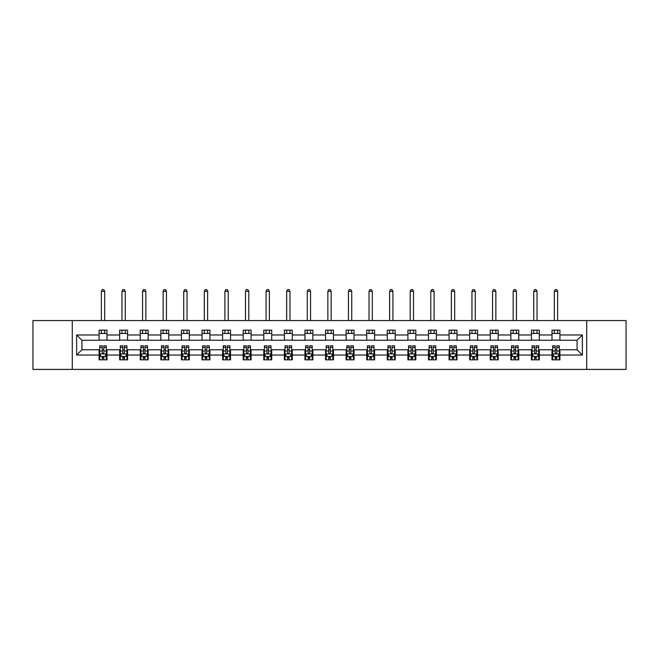 <?xml version="1.0" encoding="UTF-8"?>
<svg xmlns="http://www.w3.org/2000/svg" width="659" height="659" viewBox="0 0 659 659"><rect width="100%" height="100%" fill="white"/><g stroke="black" fill="none" stroke-linecap="round" stroke-linejoin="round"><path stroke-width="0.99" d="M586.724 369.419L626.05 369.419L626.05 320.595L586.724 320.595L586.724 369.419L72.276 369.419L72.276 320.595L32.95 320.595L32.95 369.419L72.276 369.419M586.724 320.595L72.276 320.595M559.928 334.978L559.928 330.159L552.011 330.159L552.011 334.978L539.342 334.978L539.342 330.159L531.426 330.159L531.426 334.978L518.757 334.978L518.757 330.159L510.832 330.159L510.832 334.978L498.163 334.978L498.163 330.159L490.247 330.159L490.247 334.978L477.577 334.978L477.577 330.159L469.661 330.159L469.661 334.978L456.992 334.978L456.992 330.159L449.067 330.159L449.067 334.978L436.398 334.978L436.398 330.159L428.482 330.159L428.482 334.978L415.813 334.978L415.813 330.159L407.896 330.159L407.896 334.978L395.227 334.978L395.227 330.159L387.303 330.159L387.303 334.978L374.633 334.978L374.633 330.159L366.717 330.159L366.717 334.978L354.048 334.978L354.048 330.159L346.132 330.159L346.132 334.978L333.462 334.978L333.462 330.159L325.538 330.159L325.538 334.978L312.868 334.978L312.868 330.159L304.952 330.159L304.952 334.978L292.283 334.978L292.283 330.159L284.367 330.159L284.367 334.978L271.697 334.978L271.697 330.159L263.773 330.159L263.773 334.978L251.104 334.978L251.104 330.159L243.187 330.159L243.187 334.978L230.518 334.978L230.518 330.159L222.602 330.159L222.602 334.978L209.933 334.978L209.933 330.159L202.008 330.159L202.008 334.978L189.339 334.978L189.339 330.159L181.423 330.159L181.423 334.978L168.753 334.978L168.753 330.159L160.837 330.159L160.837 334.978L148.168 334.978L148.168 330.159L140.243 330.159L140.243 334.978L127.574 334.978L127.574 330.159L119.658 330.159L119.658 334.978L106.989 334.978L106.989 330.159L99.072 330.159L99.072 334.978L76.633 334.978L76.633 355.036L81.914 349.756L99.072 349.756L99.072 359.855L106.989 359.855L106.989 349.756L119.658 349.756L119.658 359.855L127.574 359.855L127.574 349.756L140.243 349.756L140.243 359.855L148.168 359.855L148.168 349.756L160.837 349.756L160.837 359.855L168.753 359.855L168.753 349.756L181.423 349.756L181.423 359.855L189.339 359.855L189.339 349.756L202.008 349.756L202.008 359.855L209.933 359.855L209.933 349.756L222.602 349.756L222.602 359.855L230.518 359.855L230.518 349.756L243.187 349.756L243.187 359.855L251.104 359.855L251.104 349.756L263.773 349.756L263.773 359.855L271.697 359.855L271.697 349.756L284.367 349.756L284.367 359.855L292.283 359.855L292.283 349.756L304.952 349.756L304.952 359.855L312.868 359.855L312.868 349.756L325.538 349.756L325.538 359.855L333.462 359.855L333.462 349.756L346.132 349.756L346.132 359.855L354.048 359.855L354.048 349.756L366.717 349.756L366.717 359.855L374.633 359.855L374.633 349.756L387.303 349.756L387.303 359.855L395.227 359.855L395.227 349.756L407.896 349.756L407.896 359.855L415.813 359.855L415.813 349.756L428.482 349.756L428.482 359.855L436.398 359.855L436.398 349.756L449.067 349.756L449.067 359.855L456.992 359.855L456.992 349.756L469.661 349.756L469.661 359.855L477.577 359.855L477.577 349.756L490.247 349.756L490.247 359.855L498.163 359.855L498.163 349.756L510.832 349.756L510.832 359.855L518.757 359.855L518.757 349.756L531.426 349.756L531.426 359.855L539.342 359.855L539.342 349.756L552.011 349.756L552.011 359.855L559.928 359.855L559.928 349.756L577.086 349.756L577.086 340.258L559.928 340.258L559.928 334.978L582.367 334.978L582.367 355.036L559.928 355.036M552.011 355.036L539.342 355.036M531.426 355.036L518.757 355.036M510.832 355.036L498.163 355.036M490.247 355.036L477.577 355.036M469.661 355.036L456.992 355.036M449.067 355.036L436.398 355.036M428.482 355.036L415.813 355.036M407.896 355.036L395.227 355.036M387.303 355.036L374.633 355.036M366.717 355.036L354.048 355.036M346.132 355.036L333.462 355.036M325.538 355.036L312.868 355.036M304.952 355.036L292.283 355.036M284.367 355.036L271.697 355.036M263.773 355.036L251.104 355.036M243.187 355.036L230.518 355.036M222.602 355.036L209.933 355.036M202.008 355.036L189.339 355.036M181.423 355.036L168.753 355.036M160.837 355.036L148.168 355.036M140.243 355.036L127.574 355.036M119.658 355.036L106.989 355.036M99.072 355.036L76.633 355.036M552.011 334.978L552.011 340.258L539.342 340.258L539.342 334.978M531.426 334.978L531.426 340.258L518.757 340.258L518.757 334.978M510.832 334.978L510.832 340.258L498.163 340.258L498.163 334.978M490.247 334.978L490.247 340.258L477.577 340.258L477.577 334.978M469.661 334.978L469.661 340.258L456.992 340.258L456.992 334.978M449.067 334.978L449.067 340.258L436.398 340.258L436.398 334.978M428.482 334.978L428.482 340.258L415.813 340.258L415.813 334.978M407.896 334.978L407.896 340.258L395.227 340.258L395.227 334.978M387.303 334.978L387.303 340.258L374.633 340.258L374.633 334.978M366.717 334.978L366.717 340.258L354.048 340.258L354.048 334.978M346.132 334.978L346.132 340.258L333.462 340.258L333.462 334.978M325.538 334.978L325.538 340.258L312.868 340.258L312.868 334.978M304.952 334.978L304.952 340.258L292.283 340.258L292.283 334.978M284.367 334.978L284.367 340.258L271.697 340.258L271.697 334.978M263.773 334.978L263.773 340.258L251.104 340.258L251.104 334.978M243.187 334.978L243.187 340.258L230.518 340.258L230.518 334.978M222.602 334.978L222.602 340.258L209.933 340.258L209.933 334.978M202.008 334.978L202.008 340.258L189.339 340.258L189.339 334.978M181.423 334.978L181.423 340.258L168.753 340.258L168.753 334.978M160.837 334.978L160.837 340.258L148.168 340.258L148.168 334.978M140.243 334.978L140.243 340.258L127.574 340.258L127.574 334.978M119.658 334.978L119.658 340.258L106.989 340.258L106.989 334.978M99.072 334.978L99.072 340.258L81.914 340.258L76.633 334.978M81.914 340.258L81.914 349.756M582.367 355.036L577.086 349.756M577.086 340.258L582.367 334.978M99.072 333.462L106.989 333.462M99.072 340.126L106.989 340.126M99.072 349.888L99.731 349.888M102.236 349.888L103.817 349.888M106.33 349.888L106.989 349.888M99.072 356.552L99.731 356.552M102.236 356.552L103.817 356.552M106.33 356.552L106.989 356.552M119.658 349.888L120.317 349.888M122.829 349.888L124.411 349.888M126.915 349.888L127.574 349.888M119.658 356.552L120.317 356.552M122.829 356.552L124.411 356.552M126.915 356.552L127.574 356.552M119.658 333.462L127.574 333.462M119.658 340.126L127.574 340.126M140.243 349.888L140.902 349.888M143.415 349.888L144.996 349.888M147.509 349.888L148.168 349.888M140.243 356.552L140.902 356.552M143.415 356.552L144.996 356.552M147.509 356.552L148.168 356.552M140.243 333.462L148.168 333.462M140.243 340.126L148.168 340.126M160.837 349.888L161.496 349.888M164 349.888L165.582 349.888M168.094 349.888L168.753 349.888M160.837 356.552L161.496 356.552M164 356.552L165.582 356.552M168.094 356.552L168.753 356.552M160.837 333.462L168.753 333.462M160.837 340.126L168.753 340.126M181.423 349.888L182.082 349.888M184.594 349.888L186.176 349.888M188.68 349.888L189.339 349.888M181.423 356.552L182.082 356.552M184.594 356.552L186.176 356.552M188.68 356.552L189.339 356.552M181.423 333.462L189.339 333.462M181.423 340.126L189.339 340.126M202.008 349.888L202.667 349.888M205.18 349.888L206.761 349.888M209.274 349.888L209.933 349.888M202.008 356.552L202.667 356.552M205.18 356.552L206.761 356.552M209.274 356.552L209.933 356.552M202.008 333.462L209.933 333.462M202.008 340.126L209.933 340.126M222.602 349.888L223.261 349.888M225.765 349.888L227.347 349.888M229.859 349.888L230.518 349.888M222.602 356.552L223.261 356.552M225.765 356.552L227.347 356.552M229.859 356.552L230.518 356.552M222.602 333.462L230.518 333.462M222.602 340.126L230.518 340.126M243.187 349.888L243.846 349.888M246.359 349.888L247.941 349.888M250.445 349.888L251.104 349.888M243.187 356.552L243.846 356.552M246.359 356.552L247.941 356.552M250.445 356.552L251.104 356.552M243.187 333.462L251.104 333.462M243.187 340.126L251.104 340.126M263.773 349.888L264.432 349.888M266.944 349.888L268.526 349.888M271.038 349.888L271.697 349.888M263.773 356.552L264.432 356.552M266.944 356.552L268.526 356.552M271.038 356.552L271.697 356.552M263.773 333.462L271.697 333.462M263.773 340.126L271.697 340.126M284.367 349.888L285.026 349.888M287.53 349.888L289.112 349.888M291.624 349.888L292.283 349.888M284.367 356.552L285.026 356.552M287.53 356.552L289.112 356.552M291.624 356.552L292.283 356.552M284.367 333.462L292.283 333.462M284.367 340.126L292.283 340.126M304.952 349.888L305.611 349.888M308.124 349.888L309.705 349.888M312.209 349.888L312.868 349.888M304.952 356.552L305.611 356.552M308.124 356.552L309.705 356.552M312.209 356.552L312.868 356.552M304.952 333.462L312.868 333.462M304.952 340.126L312.868 340.126M325.538 349.888L326.197 349.888M328.709 349.888L330.291 349.888M332.803 349.888L333.462 349.888M325.538 356.552L326.197 356.552M328.709 356.552L330.291 356.552M332.803 356.552L333.462 356.552M325.538 333.462L333.462 333.462M325.538 340.126L333.462 340.126M346.132 349.888L346.791 349.888M349.295 349.888L350.876 349.888M353.389 349.888L354.048 349.888M346.132 356.552L346.791 356.552M349.295 356.552L350.876 356.552M353.389 356.552L354.048 356.552M346.132 333.462L354.048 333.462M346.132 340.126L354.048 340.126M366.717 349.888L367.376 349.888M369.888 349.888L371.47 349.888M373.974 349.888L374.633 349.888M366.717 356.552L367.376 356.552M369.888 356.552L371.47 356.552M373.974 356.552L374.633 356.552M366.717 333.462L374.633 333.462M366.717 340.126L374.633 340.126M387.303 349.888L387.962 349.888M390.474 349.888L392.056 349.888M394.568 349.888L395.227 349.888M387.303 356.552L387.962 356.552M390.474 356.552L392.056 356.552M394.568 356.552L395.227 356.552M387.303 333.462L395.227 333.462M387.303 340.126L395.227 340.126M407.896 349.888L408.555 349.888M411.059 349.888L412.641 349.888M415.154 349.888L415.813 349.888M407.896 356.552L408.555 356.552M411.059 356.552L412.641 356.552M415.154 356.552L415.813 356.552M407.896 333.462L415.813 333.462M407.896 340.126L415.813 340.126M428.482 349.888L429.141 349.888M431.653 349.888L433.235 349.888M435.739 349.888L436.398 349.888M428.482 356.552L429.141 356.552M431.653 356.552L433.235 356.552M435.739 356.552L436.398 356.552M428.482 333.462L436.398 333.462M428.482 340.126L436.398 340.126M449.067 349.888L449.726 349.888M452.239 349.888L453.82 349.888M456.333 349.888L456.992 349.888M449.067 356.552L449.726 356.552M452.239 356.552L453.82 356.552M456.333 356.552L456.992 356.552M449.067 333.462L456.992 333.462M449.067 340.126L456.992 340.126M469.661 349.888L470.32 349.888M472.824 349.888L474.406 349.888M476.918 349.888L477.577 349.888M469.661 356.552L470.32 356.552M472.824 356.552L474.406 356.552M476.918 356.552L477.577 356.552M469.661 333.462L477.577 333.462M469.661 340.126L477.577 340.126M490.247 349.888L490.906 349.888M493.418 349.888L495 349.888M497.504 349.888L498.163 349.888M490.247 356.552L490.906 356.552M493.418 356.552L495 356.552M497.504 356.552L498.163 356.552M490.247 333.462L498.163 333.462M490.247 340.126L498.163 340.126M510.832 349.888L511.491 349.888M514.004 349.888L515.585 349.888M518.098 349.888L518.757 349.888M510.832 356.552L511.491 356.552M514.004 356.552L515.585 356.552M518.098 356.552L518.757 356.552M510.832 333.462L518.757 333.462M510.832 340.126L518.757 340.126M531.426 349.888L532.085 349.888M534.589 349.888L536.171 349.888M538.683 349.888L539.342 349.888M531.426 356.552L532.085 356.552M534.589 356.552L536.171 356.552M538.683 356.552L539.342 356.552M531.426 333.462L539.342 333.462M531.426 340.126L539.342 340.126M552.011 349.888L552.67 349.888M555.183 349.888L556.764 349.888M559.269 349.888L559.928 349.888M552.011 356.552L552.67 356.552M555.183 356.552L556.764 356.552M559.269 356.552L559.928 356.552M552.011 333.462L559.928 333.462M552.011 340.126L559.928 340.126M102.236 358.142L103.817 358.142M99.731 347.45L102.236 347.45L102.236 345.802L99.731 345.802L99.731 353.85L101.049 356.486L105.012 356.486L106.33 353.85L106.33 345.802L103.817 345.802L103.817 347.45L106.33 347.45M106.33 353.85L106.33 359.855M99.731 353.85L99.731 359.855M103.817 356.486L103.817 359.855M102.236 359.855L102.236 356.486M102.236 347.45L102.236 352.862C102.763 353.875 103.29 353.875 103.817 352.862L103.817 347.45M104.682 333.462L104.682 330.159M104.682 320.595L104.682 291.294L101.379 291.294L101.379 320.595M101.379 333.462L101.379 330.159M101.379 291.294L102.367 289.581L103.685 289.581L104.682 291.294M122.829 358.142L124.411 358.142M120.317 347.45L122.829 347.45L122.829 345.802L120.317 345.802L120.317 353.85L121.635 356.486L125.597 356.486L126.915 353.85L126.915 345.802L124.411 345.802L124.411 347.45L126.915 347.45M126.915 353.85L126.915 359.855M120.317 353.85L120.317 359.855M124.411 356.486L124.411 359.855M122.829 359.855L122.829 356.486M122.829 347.45L122.829 352.862C123.357 353.875 123.884 353.875 124.411 352.862L124.411 347.45M125.268 333.462L125.268 330.159M125.268 320.595L125.268 291.294L121.964 291.294L121.964 320.595M121.964 333.462L121.964 330.159M121.964 291.294L122.961 289.581L124.279 289.581L125.268 291.294M143.415 358.142L144.996 358.142M140.902 347.45L143.415 347.45L143.415 345.802L140.902 345.802L140.902 353.85L142.229 356.486L146.183 356.486L147.509 353.85L147.509 345.802L144.996 345.802L144.996 347.45L147.509 347.45M147.509 353.85L147.509 359.855M140.902 353.85L140.902 359.855M144.996 356.486L144.996 359.855M143.415 359.855L143.415 356.486M143.415 347.45L143.415 352.862C143.942 353.875 144.469 353.875 144.996 352.862L144.996 347.45M145.853 333.462L145.853 330.159M145.853 320.595L145.853 291.294L142.558 291.294L142.558 320.595M142.558 333.462L142.558 330.159M142.558 291.294L143.547 289.581L144.865 289.581L145.853 291.294M164 358.142L165.582 358.142M161.496 347.45L164 347.45L164 345.802L161.496 345.802L161.496 353.85L162.814 356.486L166.776 356.486L168.094 353.85L168.094 345.802L165.582 345.802L165.582 347.45L168.094 347.45M168.094 353.85L168.094 359.855M161.496 353.85L161.496 359.855M165.582 356.486L165.582 359.855M164 359.855L164 356.486M164 347.45L164 352.862C164.528 353.875 165.055 353.875 165.582 352.862L165.582 347.45M166.447 333.462L166.447 330.159M166.447 320.595L166.447 291.294L163.144 291.294L163.144 320.595M163.144 333.462L163.144 330.159M163.144 291.294L164.132 289.581L165.45 289.581L166.447 291.294M184.594 358.142L186.176 358.142M182.082 347.45L184.594 347.45L184.594 345.802L182.082 345.802L182.082 353.85L183.4 356.486L187.362 356.486L188.68 353.85L188.68 345.802L186.176 345.802L186.176 347.45L188.68 347.45M188.68 353.85L188.68 359.855M182.082 353.85L182.082 359.855M186.176 356.486L186.176 359.855M184.594 359.855L184.594 356.486M184.594 347.45L184.594 352.862C185.121 353.875 185.649 353.875 186.176 352.862L186.176 347.45M187.032 333.462L187.032 330.159M187.032 320.595L187.032 291.294L183.729 291.294L183.729 320.595M183.729 333.462L183.729 330.159M183.729 291.294L184.726 289.581L186.044 289.581L187.032 291.294M205.18 358.142L206.761 358.142M202.667 347.45L205.18 347.45L205.18 345.802L202.667 345.802L202.667 353.85L203.993 356.486L207.947 356.486L209.274 353.85L209.274 345.802L206.761 345.802L206.761 347.45L209.274 347.45M209.274 353.85L209.274 359.855M202.667 353.85L202.667 359.855M206.761 356.486L206.761 359.855M205.18 359.855L205.18 356.486M205.18 347.45L205.18 352.862C205.707 353.875 206.234 353.875 206.761 352.862L206.761 347.45M207.618 333.462L207.618 330.159M207.618 320.595L207.618 291.294L204.323 291.294L204.323 320.595M204.323 333.462L204.323 330.159M204.323 291.294L205.311 289.581L206.629 289.581L207.618 291.294M225.765 358.142L227.347 358.142M223.261 347.45L225.765 347.45L225.765 345.802L223.261 345.802L223.261 353.85L224.579 356.486L228.541 356.486L229.859 353.85L229.859 345.802L227.347 345.802L227.347 347.45L229.859 347.45M229.859 353.85L229.859 359.855M223.261 353.85L223.261 359.855M227.347 356.486L227.347 359.855M225.765 359.855L225.765 356.486M225.765 347.45L225.765 352.862C226.292 353.875 226.82 353.875 227.347 352.862L227.347 347.45M228.212 333.462L228.212 330.159M228.212 320.595L228.212 291.294L224.908 291.294L224.908 320.595M224.908 333.462L224.908 330.159M224.908 291.294L225.897 289.581L227.215 289.581L228.212 291.294M246.359 358.142L247.941 358.142M243.846 347.45L246.359 347.45L246.359 345.802L243.846 345.802L243.846 353.85L245.164 356.486L249.127 356.486L250.445 353.85L250.445 345.802L247.941 345.802L247.941 347.45L250.445 347.45M250.445 353.85L250.445 359.855M243.846 353.85L243.846 359.855M247.941 356.486L247.941 359.855M246.359 359.855L246.359 356.486M246.359 347.45L246.359 352.862C246.886 353.875 247.413 353.875 247.941 352.862L247.941 347.45M248.797 333.462L248.797 330.159M248.797 320.595L248.797 291.294L245.494 291.294L245.494 320.595M245.494 333.462L245.494 330.159M245.494 291.294L246.491 289.581L247.809 289.581L248.797 291.294M266.944 358.142L268.526 358.142M264.432 347.45L266.944 347.45L266.944 345.802L264.432 345.802L264.432 353.85L265.758 356.486L269.712 356.486L271.038 353.85L271.038 345.802L268.526 345.802L268.526 347.45L271.038 347.45M271.038 353.85L271.038 359.855M264.432 353.85L264.432 359.855M268.526 356.486L268.526 359.855M266.944 359.855L266.944 356.486M266.944 347.45L266.944 352.862C267.472 353.875 267.999 353.875 268.526 352.862L268.526 347.45M269.383 333.462L269.383 330.159M269.383 320.595L269.383 291.294L266.088 291.294L266.088 320.595M266.088 333.462L266.088 330.159M266.088 291.294L267.076 289.581L268.394 289.581L269.383 291.294M287.53 358.142L289.112 358.142M285.026 347.45L287.53 347.45L287.53 345.802L285.026 345.802L285.026 353.85L286.344 356.486L290.306 356.486L291.624 353.85L291.624 345.802L289.112 345.802L289.112 347.45L291.624 347.45M291.624 353.85L291.624 359.855M285.026 353.85L285.026 359.855M289.112 356.486L289.112 359.855M287.53 359.855L287.53 356.486M287.53 347.45L287.53 352.862C288.057 353.875 288.584 353.875 289.112 352.862L289.112 347.45M289.976 333.462L289.976 330.159M289.976 320.595L289.976 291.294L286.673 291.294L286.673 320.595M286.673 333.462L286.673 330.159M286.673 291.294L287.662 289.581L288.98 289.581L289.976 291.294M308.124 358.142L309.705 358.142M305.611 347.45L308.124 347.45L308.124 345.802L305.611 345.802L305.611 353.85L306.929 356.486L310.891 356.486L312.209 353.85L312.209 345.802L309.705 345.802L309.705 347.45L312.209 347.45M312.209 353.85L312.209 359.855M305.611 353.85L305.611 359.855M309.705 356.486L309.705 359.855M308.124 359.855L308.124 356.486M308.124 347.45L308.124 352.862C308.651 353.875 309.178 353.875 309.705 352.862L309.705 347.45M310.562 333.462L310.562 330.159M310.562 320.595L310.562 291.294L307.259 291.294L307.259 320.595M307.259 333.462L307.259 330.159M307.259 291.294L308.255 289.581L309.573 289.581L310.562 291.294M328.709 358.142L330.291 358.142M326.197 347.45L328.709 347.45L328.709 345.802L326.197 345.802L326.197 353.85L327.523 356.486L331.477 356.486L332.803 353.85L332.803 345.802L330.291 345.802L330.291 347.45L332.803 347.45M332.803 353.85L332.803 359.855M326.197 353.85L326.197 359.855M330.291 356.486L330.291 359.855M328.709 359.855L328.709 356.486M328.709 347.45L328.709 352.862C329.236 353.875 329.764 353.875 330.291 352.862L330.291 347.45M331.147 333.462L331.147 330.159M331.147 320.595L331.147 291.294L327.853 291.294L327.853 320.595M327.853 333.462L327.853 330.159M327.853 291.294L328.841 289.581L330.159 289.581L331.147 291.294M349.295 358.142L350.876 358.142M346.791 347.45L349.295 347.45L349.295 345.802L346.791 345.802L346.791 353.85L348.109 356.486L352.071 356.486L353.389 353.85L353.389 345.802L350.876 345.802L350.876 347.45L353.389 347.45M353.389 353.85L353.389 359.855M346.791 353.85L346.791 359.855M350.876 356.486L350.876 359.855M349.295 359.855L349.295 356.486M349.295 347.45L349.295 352.862C349.822 353.875 350.349 353.875 350.876 352.862L350.876 347.45M351.741 333.462L351.741 330.159M351.741 320.595L351.741 291.294L348.438 291.294L348.438 320.595M348.438 333.462L348.438 330.159M348.438 291.294L349.427 289.581L350.745 289.581L351.741 291.294M369.888 358.142L371.47 358.142M367.376 347.45L369.888 347.45L369.888 345.802L367.376 345.802L367.376 353.85L368.694 356.486L372.656 356.486L373.974 353.85L373.974 345.802L371.47 345.802L371.47 347.45L373.974 347.45M373.974 353.85L373.974 359.855M367.376 353.85L367.376 359.855M371.47 356.486L371.47 359.855M369.888 359.855L369.888 356.486M369.888 347.45L369.888 352.862C370.416 353.875 370.943 353.875 371.47 352.862L371.47 347.45M372.327 333.462L372.327 330.159M372.327 320.595L372.327 291.294L369.024 291.294L369.024 320.595M369.024 333.462L369.024 330.159M369.024 291.294L370.02 289.581L371.338 289.581L372.327 291.294M390.474 358.142L392.056 358.142M387.962 347.45L390.474 347.45L390.474 345.802L387.962 345.802L387.962 353.85L389.288 356.486L393.242 356.486L394.568 353.85L394.568 345.802L392.056 345.802L392.056 347.45L394.568 347.45M394.568 353.85L394.568 359.855M387.962 353.85L387.962 359.855M392.056 356.486L392.056 359.855M390.474 359.855L390.474 356.486M390.474 347.45L390.474 352.862C391.001 353.875 391.528 353.875 392.056 352.862L392.056 347.45M392.912 333.462L392.912 330.159M392.912 320.595L392.912 291.294L389.617 291.294L389.617 320.595M389.617 333.462L389.617 330.159M389.617 291.294L390.606 289.581L391.924 289.581L392.912 291.294M411.059 358.142L412.641 358.142M408.555 347.45L411.059 347.45L411.059 345.802L408.555 345.802L408.555 353.85L409.873 356.486L413.836 356.486L415.154 353.85L415.154 345.802L412.641 345.802L412.641 347.45L415.154 347.45M415.154 353.85L415.154 359.855M408.555 353.85L408.555 359.855M412.641 356.486L412.641 359.855M411.059 359.855L411.059 356.486M411.059 347.45L411.059 352.862C411.587 353.875 412.114 353.875 412.641 352.862L412.641 347.45M413.506 333.462L413.506 330.159M413.506 320.595L413.506 291.294L410.203 291.294L410.203 320.595M410.203 333.462L410.203 330.159M410.203 291.294L411.191 289.581L412.509 289.581L413.506 291.294M431.653 358.142L433.235 358.142M429.141 347.45L431.653 347.45L431.653 345.802L429.141 345.802L429.141 353.85L430.459 356.486L434.421 356.486L435.739 353.85L435.739 345.802L433.235 345.802L433.235 347.45L435.739 347.45M435.739 353.85L435.739 359.855M429.141 353.85L429.141 359.855M433.235 356.486L433.235 359.855M431.653 359.855L431.653 356.486M431.653 347.45L431.653 352.862C432.18 353.875 432.708 353.875 433.235 352.862L433.235 347.45M434.092 333.462L434.092 330.159M434.092 320.595L434.092 291.294L430.788 291.294L430.788 320.595M430.788 333.462L430.788 330.159M430.788 291.294L431.785 289.581L433.103 289.581L434.092 291.294M452.239 358.142L453.82 358.142M449.726 347.45L452.239 347.45L452.239 345.802L449.726 345.802L449.726 353.85L451.053 356.486L455.007 356.486L456.333 353.85L456.333 345.802L453.82 345.802L453.82 347.45L456.333 347.45M456.333 353.85L456.333 359.855M449.726 353.85L449.726 359.855M453.82 356.486L453.82 359.855M452.239 359.855L452.239 356.486M452.239 347.45L452.239 352.862C452.766 353.875 453.293 353.875 453.82 352.862L453.82 347.45M454.677 333.462L454.677 330.159M454.677 320.595L454.677 291.294L451.382 291.294L451.382 320.595M451.382 333.462L451.382 330.159M451.382 291.294L452.371 289.581L453.689 289.581L454.677 291.294M472.824 358.142L474.406 358.142M470.32 347.45L472.824 347.45L472.824 345.802L470.32 345.802L470.32 353.85L471.638 356.486L475.6 356.486L476.918 353.85L476.918 345.802L474.406 345.802L474.406 347.45L476.918 347.45M476.918 353.85L476.918 359.855M470.32 353.85L470.32 359.855M474.406 356.486L474.406 359.855M472.824 359.855L472.824 356.486M472.824 347.45L472.824 352.862C473.351 353.875 473.879 353.875 474.406 352.862L474.406 347.45M475.271 333.462L475.271 330.159M475.271 320.595L475.271 291.294L471.968 291.294L471.968 320.595M471.968 333.462L471.968 330.159M471.968 291.294L472.956 289.581L474.274 289.581L475.271 291.294M493.418 358.142L495 358.142M490.906 347.45L493.418 347.45L493.418 345.802L490.906 345.802L490.906 353.85L492.224 356.486L496.186 356.486L497.504 353.85L497.504 345.802L495 345.802L495 347.45L497.504 347.45M497.504 353.85L497.504 359.855M490.906 353.85L490.906 359.855M495 356.486L495 359.855M493.418 359.855L493.418 356.486M493.418 347.45L493.418 352.862C493.945 353.875 494.472 353.875 495 352.862L495 347.45M495.856 333.462L495.856 330.159M495.856 320.595L495.856 291.294L492.553 291.294L492.553 320.595M492.553 333.462L492.553 330.159M492.553 291.294L493.55 289.581L494.868 289.581L495.856 291.294M514.004 358.142L515.585 358.142M511.491 347.45L514.004 347.45L514.004 345.802L511.491 345.802L511.491 353.85L512.817 356.486L516.771 356.486L518.098 353.85L518.098 345.802L515.585 345.802L515.585 347.45L518.098 347.45M518.098 353.85L518.098 359.855M511.491 353.85L511.491 359.855M515.585 356.486L515.585 359.855M514.004 359.855L514.004 356.486M514.004 347.45L514.004 352.862C514.531 353.875 515.058 353.875 515.585 352.862L515.585 347.45M516.442 333.462L516.442 330.159M516.442 320.595L516.442 291.294L513.147 291.294L513.147 320.595M513.147 333.462L513.147 330.159M513.147 291.294L514.135 289.581L515.453 289.581L516.442 291.294M534.589 358.142L536.171 358.142M532.085 347.45L534.589 347.45L534.589 345.802L532.085 345.802L532.085 353.85L533.403 356.486L537.365 356.486L538.683 353.85L538.683 345.802L536.171 345.802L536.171 347.45L538.683 347.45M538.683 353.85L538.683 359.855M532.085 353.85L532.085 359.855M536.171 356.486L536.171 359.855M534.589 359.855L534.589 356.486M534.589 347.45L534.589 352.862C535.116 353.875 535.643 353.875 536.171 352.862L536.171 347.45M537.036 333.462L537.036 330.159M537.036 320.595L537.036 291.294L533.732 291.294L533.732 320.595M533.732 333.462L533.732 330.159M533.732 291.294L534.721 289.581L536.039 289.581L537.036 291.294M555.183 358.142L556.764 358.142M552.67 347.45L555.183 347.45L555.183 345.802L552.67 345.802L552.67 353.85L553.988 356.486L557.951 356.486L559.269 353.85L559.269 345.802L556.764 345.802L556.764 347.45L559.269 347.45M559.269 353.85L559.269 359.855M552.67 353.85L552.67 359.855M556.764 356.486L556.764 359.855M555.183 359.855L555.183 356.486M555.183 347.45L555.183 352.862C555.71 353.875 556.237 353.875 556.764 352.862L556.764 347.45M557.621 333.462L557.621 330.159M557.621 320.595L557.621 291.294L554.318 291.294L554.318 320.595M554.318 333.462L554.318 330.159M554.318 291.294L555.315 289.581L556.633 289.581L557.621 291.294M99.764 353.916L106.297 353.916M106.33 356.33L105.086 356.33M100.967 356.33L99.731 356.33M103.817 350.992L106.33 350.992M99.731 350.992L102.236 350.992M102.236 357.302L103.817 357.302M120.35 353.916L126.882 353.916M126.915 356.33L125.68 356.33M121.561 356.33L120.317 356.33M124.411 350.992L126.915 350.992M120.317 350.992L122.829 350.992M122.829 357.302L124.411 357.302M140.935 353.916L147.476 353.916M147.509 356.33L146.265 356.33M142.146 356.33L140.902 356.33M144.996 350.992L147.509 350.992M140.902 350.992L143.415 350.992M143.415 357.302L144.996 357.302M161.529 353.916L168.061 353.916M168.094 356.33L166.851 356.33M162.732 356.33L161.496 356.33M165.582 350.992L168.094 350.992M161.496 350.992L164 350.992M164 357.302L165.582 357.302M182.115 353.916L188.647 353.916M188.68 356.33L187.444 356.33M183.326 356.33L182.082 356.33M186.176 350.992L188.68 350.992M182.082 350.992L184.594 350.992M184.594 357.302L186.176 357.302M202.7 353.916L209.241 353.916M209.274 356.33L208.03 356.33M203.911 356.33L202.667 356.33M206.761 350.992L209.274 350.992M202.667 350.992L205.18 350.992M205.18 357.302L206.761 357.302M223.294 353.916L229.826 353.916M229.859 356.33L228.615 356.33M224.497 356.33L223.261 356.33M227.347 350.992L229.859 350.992M223.261 350.992L225.765 350.992M225.765 357.302L227.347 357.302M243.879 353.916L250.412 353.916M250.445 356.33L249.209 356.33M245.09 356.33L243.846 356.33M247.941 350.992L250.445 350.992M243.846 350.992L246.359 350.992M246.359 357.302L247.941 357.302M264.465 353.916L271.006 353.916M271.038 356.33L269.795 356.33M265.676 356.33L264.432 356.33M268.526 350.992L271.038 350.992M264.432 350.992L266.944 350.992M266.944 357.302L268.526 357.302M285.059 353.916L291.591 353.916M291.624 356.33L290.38 356.33M286.261 356.33L285.026 356.33M289.112 350.992L291.624 350.992M285.026 350.992L287.53 350.992M287.53 357.302L289.112 357.302M305.644 353.916L312.177 353.916M312.209 356.33L310.974 356.33M306.855 356.33L305.611 356.33M309.705 350.992L312.209 350.992M305.611 350.992L308.124 350.992M308.124 357.302L309.705 357.302M326.23 353.916L332.77 353.916M332.803 356.33L331.559 356.33M327.441 356.33L326.197 356.33M330.291 350.992L332.803 350.992M326.197 350.992L328.709 350.992M328.709 357.302L330.291 357.302M346.823 353.916L353.356 353.916M353.389 356.33L352.145 356.33M348.026 356.33L346.791 356.33M350.876 350.992L353.389 350.992M346.791 350.992L349.295 350.992M349.295 357.302L350.876 357.302M367.409 353.916L373.941 353.916M373.974 356.33L372.739 356.33M368.62 356.33L367.376 356.33M371.47 350.992L373.974 350.992M367.376 350.992L369.888 350.992M369.888 357.302L371.47 357.302M387.994 353.916L394.535 353.916M394.568 356.33L393.324 356.33M389.205 356.33L387.962 356.33M392.056 350.992L394.568 350.992M387.962 350.992L390.474 350.992M390.474 357.302L392.056 357.302M408.588 353.916L415.121 353.916M415.154 356.33L413.91 356.33M409.791 356.33L408.555 356.33M412.641 350.992L415.154 350.992M408.555 350.992L411.059 350.992M411.059 357.302L412.641 357.302M429.174 353.916L435.706 353.916M435.739 356.33L434.503 356.33M430.385 356.33L429.141 356.33M433.235 350.992L435.739 350.992M429.141 350.992L431.653 350.992M431.653 357.302L433.235 357.302M449.759 353.916L456.3 353.916M456.333 356.33L455.089 356.33M450.97 356.33L449.726 356.33M453.82 350.992L456.333 350.992M449.726 350.992L452.239 350.992M452.239 357.302L453.82 357.302M470.353 353.916L476.885 353.916M476.918 356.33L475.674 356.33M471.556 356.33L470.32 356.33M474.406 350.992L476.918 350.992M470.32 350.992L472.824 350.992M472.824 357.302L474.406 357.302M490.939 353.916L497.471 353.916M497.504 356.33L496.268 356.33M492.149 356.33L490.906 356.33M495 350.992L497.504 350.992M490.906 350.992L493.418 350.992M493.418 357.302L495 357.302M511.524 353.916L518.065 353.916M518.098 356.33L516.854 356.33M512.735 356.33L511.491 356.33M515.585 350.992L518.098 350.992M511.491 350.992L514.004 350.992M514.004 357.302L515.585 357.302M532.118 353.916L538.65 353.916M538.683 356.33L537.439 356.33M533.32 356.33L532.085 356.33M536.171 350.992L538.683 350.992M532.085 350.992L534.589 350.992M534.589 357.302L536.171 357.302M552.703 353.916L559.236 353.916M559.269 356.33L558.033 356.33M553.914 356.33L552.67 356.33M556.764 350.992L559.269 350.992M552.67 350.992L555.183 350.992M555.183 357.302L556.764 357.302"/></g></svg>

